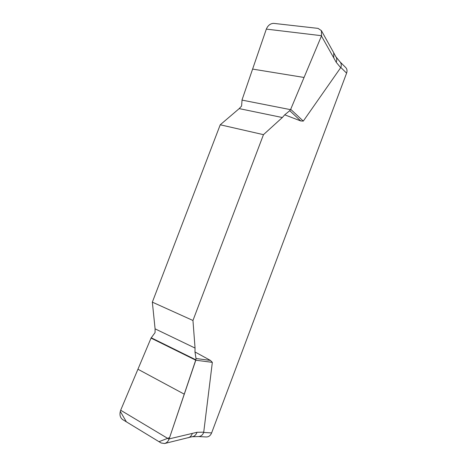 <?xml version="1.0" encoding="UTF-8"?>
<svg xmlns="http://www.w3.org/2000/svg" width="467" height="467" viewBox="0 0 467 467"><rect width="100%" height="100%" fill="white"/><g stroke="black" fill="none" stroke-linecap="round" stroke-linejoin="round"><path stroke-width="0.7" d="M266.33 29.106L321.565 35.714L321.401 30.629L318.056 28.382L273.709 23.373C270.416 23.461 267.953 25.37 266.33 29.106L242.081 99.745L241.579 106.05L239.203 108.613L220.237 124.788L152.341 302.143L155.091 328.85L155.079 332.597L151.039 338.102L195.702 360.168L169.603 437.567L159.002 441.694L126.388 421.847L120.299 411.427M194.967 351.955L196.012 358.504L210.436 360.425L194.967 351.955L195.06 348.073L192.953 320.485L263.47 134.659L282.342 117.526L284.718 114.829L300.766 120.947L289.738 110.702L284.718 114.829M210.436 360.425L212.345 362.357L203.694 432.442L211.621 432.921L346.596 73.15C347.366 70.891 347.092 69.034 345.767 67.592L340.151 61.988M346.596 73.15L340.828 67.464L303.293 121.099L300.766 120.947M263.47 134.659L220.237 124.788M152.341 302.143L192.953 320.485M321.389 30.612L333.73 52.789L333.753 57.861L321.448 35.994L290.696 109.307L303.293 121.099M290.696 109.307L289.738 110.702M333.753 57.861L336.217 62.292C337.069 60.091 336.935 58.223 335.814 56.688M196.012 358.504L195.796 360.215L169.153 438.898L197.016 432.29L203.764 432.168M212.345 362.357L195.796 360.215M120.79 409.956L151.039 338.102L120.79 409.956M169.153 438.898L169.048 439.196C168.097 441.508 166.608 442.944 164.594 443.516L161.144 442.996L122.488 419.471C119.943 417.375 119.336 414.293 120.679 410.236L169.048 439.196M340.828 67.464C341.564 65.497 341.383 63.722 340.28 62.152L335.779 56.641L333.73 52.789M198.557 436.557L206.361 436.966C208.737 436.943 210.489 435.594 211.621 432.921M164.594 443.516L191.89 436.75L198.732 436.557C201.067 436.277 202.719 434.905 203.694 432.442M340.706 67.703L336.217 62.292M192.346 433.423C191.499 435.752 190.11 437.2 188.172 437.783M191.984 436.75C194.307 436.499 195.982 435.011 197.016 432.29M195.06 348.073L155.091 328.85M195.907 359.835L151.197 337.764M184.296 394.183L137.934 369.228M239.203 108.613L282.342 117.526M241.982 100.09L290.527 109.657M252.6 69.087L304.052 77.464"/></g></svg>
